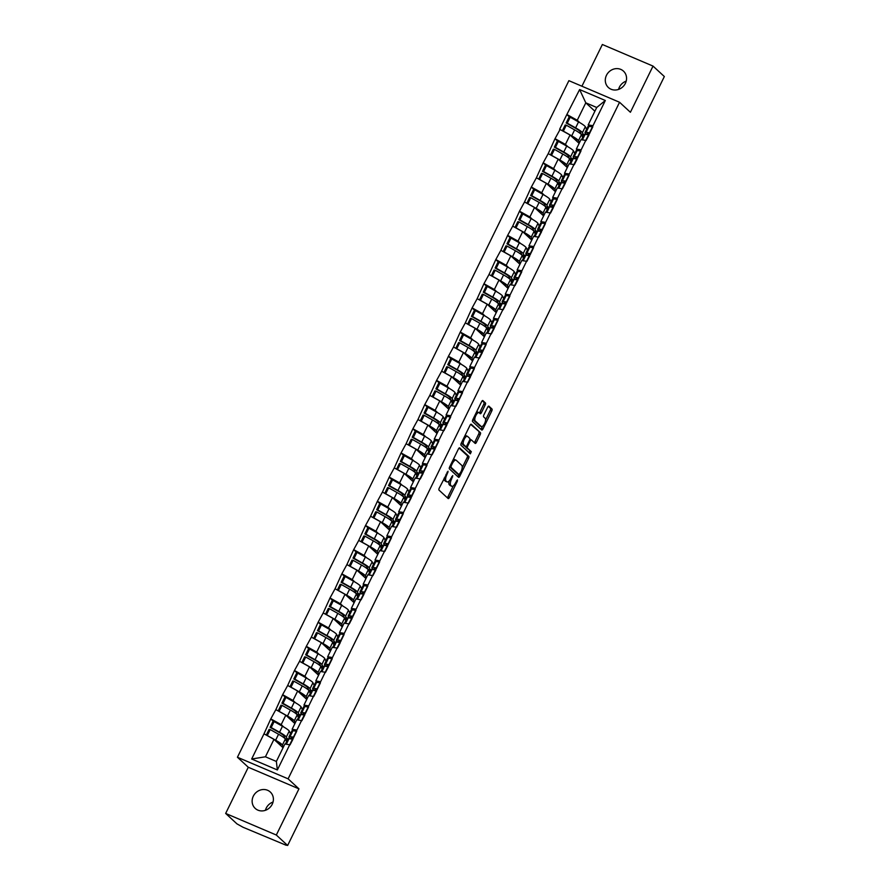 <?xml version="1.0" encoding="UTF-8"?>
<svg xmlns="http://www.w3.org/2000/svg" width="890" height="890" viewBox="0 0 890 890"><rect width="100%" height="100%" fill="white"/><g stroke="black" fill="none" stroke-linecap="round" stroke-linejoin="round"><path stroke-width="1.33" d="M448.048 471.222L439.248 488.12A1.702 0.656 113.1 0 0 439.015 490.112L448.137 498.534A1.702 0.656 113.1 0 0 448.215 498.589A1.702 0.656 113.1 0 0 449.394 497.477L457.315 481.323L457.427 479.888L455.58 482.758A5.462 2.103 113.1 0 1 451.809 486.285A5.462 2.103 113.1 0 1 451.575 486.129L450.807 485.428A5.462 2.103 113.1 0 1 451.575 479.054L452.765 475.572L450.863 478.408A5.462 2.103 113.1 0 1 447.091 481.935A5.462 2.103 113.1 0 1 446.858 481.768L446.09 481.067A5.462 2.103 113.1 0 1 446.858 474.704L448.048 471.222M618.572 89.412A11.136 10.179 132.7 0 1 619.384 87.209A11.136 10.179 132.7 0 1 626.193 81.146M625.381 83.349A11.136 10.179 132.7 0 1 608.371 87.498A11.136 10.179 132.7 0 1 606.468 75.294A11.136 10.179 132.7 0 1 623.478 71.133A11.136 10.179 132.7 0 1 625.381 83.349M265.409 810.312A11.136 10.179 132.7 0 1 266.221 808.109A11.136 10.179 132.7 0 1 273.03 802.046M272.218 804.249A11.136 10.179 132.7 0 1 255.208 808.398A11.136 10.179 132.7 0 1 253.305 796.183A11.136 10.179 132.7 0 1 270.315 792.033A11.136 10.179 132.7 0 1 272.218 804.249M485.195 404.95A1.702 0.656 113.1 0 0 485.428 402.959L482.87 400.589A1.702 0.656 113.1 0 0 482.792 400.545A1.702 0.656 113.1 0 0 481.612 401.646L472.824 419.591A1.702 0.656 113.1 0 0 472.579 421.582L481.713 430.015A1.702 0.656 113.1 0 0 481.79 430.059A1.702 0.656 113.1 0 0 482.97 428.958L491.758 411.013A1.702 0.656 113.1 0 0 491.992 409.022L488.899 406.163A1.702 0.656 113.1 0 0 488.821 406.118A1.702 0.656 113.1 0 0 487.653 407.22L483.882 414.896A1.702 0.656 113.1 0 0 483.648 416.887L485.184 418.3A4.572 1.758 113.1 0 1 484.683 423.34A4.572 1.758 113.1 0 1 481.401 426.577A4.572 1.758 113.1 0 1 481.201 426.444L475.182 420.892A4.572 1.758 113.1 0 1 475.694 415.853A4.572 1.758 113.1 0 1 478.976 412.626A4.572 1.758 113.1 0 1 479.176 412.76L480.177 413.683A1.702 0.656 113.1 0 0 480.255 413.728A1.702 0.656 113.1 0 0 481.423 412.626L485.195 404.95L483.715 404.316A1.702 0.656 113.1 0 0 483.949 402.325L482.247 400.756M298.951 788.852L248.288 767.258L225.66 813.438L276.323 835.031L298.951 788.852L288.104 778.839L619.551 102.261L630.398 112.274L653.026 66.094L664.341 76.54L287.637 845.478L286.413 844.955M276.323 835.031L287.637 845.478M459.696 447.904A1.702 0.656 113.1 0 0 459.618 447.848A1.702 0.656 113.1 0 0 458.439 448.949L449.65 466.905A1.702 0.656 113.1 0 0 449.406 468.885L458.539 477.318A1.702 0.656 113.1 0 0 458.617 477.363A1.702 0.656 113.1 0 0 459.785 476.261L468.585 458.317A1.702 0.656 113.1 0 0 468.819 456.325L459.529 447.826M461.231 443.253L470.031 425.298A1.702 0.656 113.1 0 1 471.199 424.196A1.702 0.656 113.1 0 1 471.277 424.252L480.411 432.674A1.702 0.656 113.1 0 1 480.166 434.665L476.406 442.341A1.702 0.656 113.1 0 1 475.227 443.443A1.702 0.656 113.1 0 1 475.16 443.398L471.455 439.983A1.702 0.656 113.1 0 0 471.377 439.927A1.702 0.656 113.1 0 0 470.198 441.028L467.706 446.124A1.702 0.656 113.1 0 0 467.461 448.115L471.322 451.675L470.332 453.833L460.998 445.234A1.702 0.656 113.1 0 1 461.231 443.253M288.104 778.839L237.43 757.245L568.888 80.667L619.551 102.261M569.611 117.102L566.841 114.543L559.632 129.261L570.045 134.991L579.145 143.39M566.841 114.543L579.624 89.556L605.322 100.503L277.368 769.961L251.659 759.003L263.996 733.816L273.964 739.356L283.065 747.756M273.541 721.467L270.771 718.909L263.996 733.816M270.771 718.909L275.844 709.642L285.812 715.182L294.913 723.581M285.378 697.293L282.608 694.734L275.844 709.642M282.608 694.734L287.681 685.467L297.649 691.007L306.75 699.406M297.227 673.118L294.457 670.559L287.681 685.467M294.457 670.559L299.53 661.292L309.498 666.832L318.598 675.232M309.064 648.944L306.293 646.385L299.53 661.292M306.293 646.385L311.367 637.118L321.334 642.658L330.435 651.057M320.912 624.769L318.142 622.21L311.367 637.118M318.142 622.21L323.215 612.943L333.183 618.483L342.283 626.883M332.76 600.594L329.979 598.035L323.215 612.943M329.979 598.035L335.052 588.768L345.031 594.309L354.12 602.708M344.597 576.42L341.827 573.861L335.052 588.768M341.827 573.861L346.9 564.594L356.868 570.134L365.968 578.533M356.445 552.245L353.664 549.686L346.9 564.594M353.664 549.686L358.748 540.419L368.716 545.959L377.816 554.359M368.282 528.07L365.512 525.512L358.748 540.419M365.512 525.512L370.585 516.245L380.553 521.785L389.653 530.184M380.13 503.896L377.36 501.337L370.585 516.245M377.36 501.337L382.433 492.07L392.401 497.61L401.501 506.01M391.967 479.721L389.197 477.162L382.433 492.07M389.197 477.162L394.27 467.895L404.238 473.436L413.338 481.835M403.815 455.547L401.045 452.988L394.27 467.895M401.045 452.988L406.118 443.721L416.086 449.261L425.186 457.66M415.652 431.372L412.882 428.813L406.118 443.721M412.882 428.813L417.955 419.546L427.923 425.086L437.023 433.486M427.5 407.197L424.73 404.639L417.955 419.546M424.73 404.639L429.803 395.371L439.771 400.912L448.872 409.311M439.337 383.023L436.567 380.464L429.803 395.371M436.567 380.464L441.64 371.197L451.608 376.737L460.709 385.136M451.186 358.848L448.415 356.289L441.64 371.197M448.415 356.289L453.488 347.022L463.456 352.562L472.557 360.962M463.022 334.673L460.252 332.115L453.488 347.022M460.252 332.115L465.325 322.848L475.293 328.388L484.394 336.787M474.871 310.499L472.101 307.94L465.325 322.848M472.101 307.94L477.174 298.673L487.142 304.213L496.242 312.613M486.719 286.324L483.938 283.765L477.174 298.673M483.938 283.765L489.011 274.498L498.99 280.038L508.079 288.438M498.556 262.149L495.786 259.591L489.011 274.498M495.786 259.591L500.859 250.324L510.827 255.864L519.927 264.263M510.404 237.975L507.623 235.416L500.859 250.324M507.623 235.416L512.707 226.149L522.675 231.689L531.775 240.089M522.241 213.8L519.471 211.242L512.707 226.149M519.471 211.242L524.544 201.974L534.512 207.515L543.612 215.914M534.089 189.626L531.319 187.067L524.544 201.974M531.319 187.067L536.392 177.8L546.36 183.34L555.46 191.739M545.926 165.451L543.156 162.892L536.392 177.8M543.156 162.892L548.229 153.625L558.197 159.165L567.297 167.565M557.774 141.276L555.004 138.718L548.229 153.625M555.004 138.718L560.077 129.451M578.022 150.644L576.342 149.097L580.97 139.652L585.776 140.409M570.045 134.991L565.417 144.436L567.987 146.817M576.342 149.097L581.148 149.865M555.438 138.907L565.417 144.436M566.173 174.818L564.505 173.272L569.133 163.827L573.939 164.583M558.197 159.165L553.569 168.611L556.139 170.991M564.505 173.272L569.3 174.04M543.601 163.081L553.569 168.611M554.337 198.993L552.657 197.446L557.285 188.001L562.091 188.758M546.36 183.34L541.721 192.785L544.302 195.166M552.657 197.446L557.463 198.214M531.753 187.256L541.721 192.785M542.488 223.167L540.808 221.621L545.448 212.176L550.243 212.933M534.512 207.515L529.884 216.96L532.454 219.34M540.808 221.621L545.615 222.389M519.916 211.431L529.884 216.96M530.651 247.342L528.971 245.796L533.6 236.351L538.405 237.107M522.675 231.689L518.036 241.134L520.617 243.515M528.971 245.796L533.778 246.563M508.068 235.605L518.036 241.134M518.803 271.517L517.123 269.97L521.763 260.525L526.557 261.282M510.827 255.864L506.199 265.309L508.769 267.69M517.123 269.97L521.929 270.738M496.231 259.78L506.199 265.309M506.966 295.691L505.286 294.145L509.914 284.7L514.72 285.456M498.99 280.038L494.351 289.484L496.932 291.864M505.286 294.145L510.092 294.913M484.382 283.954L494.351 289.484M495.118 319.866L493.438 318.32L498.077 308.863L502.872 309.631M487.142 304.213L482.514 313.658L485.083 316.039M493.438 318.32L498.244 319.087M472.546 308.129L482.514 313.658M483.281 344.041L481.601 342.494L486.229 333.038L491.035 333.806M475.293 328.388L470.665 337.833L473.246 340.214M481.601 342.494L486.396 343.262M460.697 332.304L470.665 337.833M471.433 368.215L469.753 366.669L474.392 357.213L479.187 357.98M463.456 352.562L458.828 362.007L461.398 364.388M469.753 366.669L474.559 367.436M448.86 356.478L458.828 362.007M459.596 392.39L457.916 390.844L462.544 381.387L467.35 382.155M451.608 376.737L446.98 386.182L449.55 388.563M457.916 390.844L462.711 391.611M437.012 380.653L446.98 386.182M447.748 416.565L446.068 415.018L450.696 405.562L455.502 406.33M439.771 400.912L435.143 410.357L437.713 412.738M446.068 415.018L450.874 415.786M425.175 404.828L435.143 410.357M435.911 440.739L434.231 439.193L438.859 429.736L443.665 430.504M427.923 425.086L423.295 434.531L425.865 436.912M434.231 439.193L439.026 439.96M413.327 429.002L423.295 434.531M424.063 464.914L422.383 463.367L427.011 453.911L431.817 454.679M416.086 449.261L411.458 458.706L414.028 461.087M422.383 463.367L427.189 464.135M401.479 453.177L411.458 458.706M412.215 489.088L410.546 487.542L415.174 478.086L419.98 478.853M404.238 473.436L399.61 482.881L402.18 485.261M410.546 487.542L415.341 488.31M389.642 477.351L399.61 482.881M400.378 513.263L398.698 511.717L403.326 502.26L408.132 503.028M392.401 497.61L387.762 507.055L390.343 509.436M398.698 511.717L403.504 512.484M377.794 501.526L387.762 507.055M388.53 537.438L386.85 535.891L391.489 526.435L396.284 527.203M380.553 521.785L375.925 531.23L378.495 533.611M386.85 535.891L391.656 536.659M365.957 525.701L375.925 531.23M376.693 561.612L375.013 560.066L379.641 550.61L384.447 551.377M368.716 545.959L364.077 555.404L366.658 557.785M375.013 560.066L379.819 560.834M354.109 549.875L364.077 555.404M364.844 585.787L363.165 584.24L367.804 574.784L372.599 575.552M356.868 570.134L352.24 579.579L354.81 581.96M363.165 584.24L367.971 585.008M342.272 574.05L352.24 579.579M353.007 609.962L351.328 608.415L355.955 598.959L360.762 599.727M345.031 594.309L340.392 603.754L342.973 606.135M351.328 608.415L356.134 609.183M330.424 598.225L340.392 603.754M341.159 634.136L339.479 632.59L344.118 623.134L348.913 623.901M333.183 618.483L328.555 627.928L331.125 630.309M339.479 632.59L344.285 633.357M318.587 622.399L328.555 627.928M329.322 658.311L327.642 656.764L332.27 647.308L337.076 648.076M321.334 642.658L316.707 652.103L319.288 654.484M327.642 656.764L332.437 657.532M306.739 646.574L316.707 652.103M317.474 682.485L315.794 680.939L320.422 671.483L325.228 672.25M309.498 666.832L304.87 676.278L307.439 678.658M315.794 680.939L320.6 681.707M294.901 670.749L304.87 676.278M305.637 706.66L303.957 705.114L308.585 695.657L313.391 696.425M297.649 691.007L293.021 700.452L295.591 702.833M303.957 705.114L308.752 705.881M283.053 694.923L293.021 700.452M293.789 730.835L292.109 729.288L296.737 719.832L301.543 720.6M285.812 715.182L281.184 724.627L283.754 727.008M292.109 729.288L296.915 730.056M271.205 719.098L281.184 724.627M225.66 813.438L236.974 823.884L243.003 827.244L286.246 845.3M273.964 739.356L265.431 756.789L276.356 761.451L284.9 744.007L289.706 744.774M276.356 761.451L277.368 769.961M251.659 759.003L265.431 756.789M653.026 66.094L602.363 44.5L581.915 86.219M248.288 767.258L237.43 757.245M589.87 126.469L588.19 124.923L596.723 107.49L585.798 102.828L577.254 120.261L579.824 122.642M594.898 111.228L585.798 102.828L579.624 89.556M588.19 124.923L592.985 125.69M596.723 107.49L605.322 100.503M567.286 114.732L577.254 120.261M444.143 478.13A5.462 2.103 113.1 0 0 444.611 480.444L446.09 481.067M445.901 481.368A5.462 2.103 113.1 0 1 445.623 481.301A5.462 2.103 113.1 0 1 445.378 481.145L444.611 480.444M449.139 480.989A5.462 2.103 113.1 0 0 449.328 484.794L450.807 485.428M450.618 485.718A5.462 2.103 113.1 0 1 450.34 485.651A5.462 2.103 113.1 0 1 450.095 485.495L449.328 484.794M447.292 497.744A1.702 0.656 113.1 0 0 447.915 496.854L453.31 485.851M462.21 467.684L467.105 457.683A1.702 0.656 113.1 0 0 467.339 455.691L459.073 448.059M457.683 476.528A1.702 0.656 113.1 0 0 458.317 475.627L458.817 474.593M451.174 465.882L451.007 467.272L459.073 474.704L460.976 471.733A5.462 2.103 113.1 0 0 461.743 465.359L456.27 460.308A5.462 2.103 113.1 0 0 456.025 460.152A5.462 2.103 113.1 0 0 452.253 463.679L451.174 465.882L450.329 465.526M457.66 474.092L449.695 466.794M454.79 459.674A5.462 2.103 113.1 0 0 454.545 459.518A5.462 2.103 113.1 0 0 453.055 459.963M470.654 424.408L480.411 432.674M474.303 442.608A1.702 0.656 113.1 0 0 474.926 441.707L478.698 434.031A1.702 0.656 113.1 0 0 478.931 432.039M471.288 439.905L469.976 439.349A1.702 0.656 113.1 0 0 469.898 439.304A1.702 0.656 113.1 0 0 469.853 439.282M465.87 446.591A1.702 0.656 113.1 0 0 465.993 447.492L471.322 451.675M469.353 452.943L469.842 451.041M467.606 436.434A4.572 1.758 113.1 0 0 467.406 436.3A4.572 1.758 113.1 0 0 464.124 439.526A4.572 1.758 113.1 0 0 463.623 444.566L465.737 446.524A1.702 0.656 113.1 0 0 465.815 446.58A1.702 0.656 113.1 0 0 466.994 445.467L469.486 440.372A1.702 0.656 113.1 0 0 469.731 438.392L467.606 436.434M466.138 435.8A4.572 1.758 113.1 0 0 465.926 435.666A4.572 1.758 113.1 0 0 464.814 435.933M461.743 442.219A4.572 1.758 113.1 0 0 462.144 443.943L463.623 444.566M464.424 445.968A1.702 0.656 113.1 0 1 464.335 445.946A1.702 0.656 113.1 0 1 464.269 445.89L462.144 443.943M479.321 412.893A1.702 0.656 113.1 0 0 479.955 412.003L483.715 404.316M477.696 412.126A4.572 1.758 113.1 0 0 477.496 411.992A4.572 1.758 113.1 0 0 476.439 412.226M473.302 418.623A4.572 1.758 113.1 0 0 473.714 420.269L475.182 420.892M480.155 425.999A4.572 1.758 113.1 0 1 479.921 425.943A4.572 1.758 113.1 0 1 479.721 425.809L473.714 420.269M485.595 419.947L490.279 410.379A1.702 0.656 113.1 0 0 490.524 408.388L488.276 406.318M480.856 429.225A1.702 0.656 113.1 0 0 481.49 428.324L482.458 426.343M290.863 738.945A14.262 1.791 26.1 0 1 289.662 737.977A14.262 1.791 26.1 0 1 288.961 736.864A14.262 1.791 26.1 0 1 290.018 736.698L293.8 737.176L296.726 731.213L292.944 730.735A14.262 1.791 26.1 0 0 291.887 730.901L288.961 736.864M292.076 739.101A11.659 1.457 26.1 0 1 291.876 738.923A11.659 1.457 26.1 0 1 291.308 738.01A11.659 1.457 26.1 0 1 292.165 737.877L293.533 738.055M285.167 738.8L283.988 735.963A11.659 1.457 26.1 0 0 278.448 732.025L270.104 727.341L271.194 727.542L274.12 721.579L273.03 721.367L270.104 727.341M281.017 745.865L280.083 743.951A11.659 1.457 -153.9 0 0 274.899 740.213M286.613 741.67L285.345 739.067A14.262 1.791 26.1 0 0 278.559 734.25L270.215 729.555L267.289 735.518L275.633 740.213L278.559 734.25M283.409 747.055L282.419 745.03A14.262 1.791 -153.9 0 0 275.633 740.213M290.518 733.683L289.25 731.091A14.262 1.791 -153.9 0 0 282.464 726.262L274.12 721.579M285.278 738.589L287.592 739.668L286.324 737.053L289.25 731.091M266.299 735.096L269.114 729.355L270.215 729.555M292.944 739.256L290.018 744.908M285.423 744.096L287.982 738.878A14.262 1.791 26.1 0 1 289.028 738.711L292.81 739.19M271.194 727.542L279.549 732.236A14.262 1.791 26.1 0 1 286.324 737.053M302.7 714.77A14.262 1.791 26.1 0 1 301.499 713.802A14.262 1.791 26.1 0 1 300.809 712.69A14.262 1.791 26.1 0 1 301.866 712.523L305.648 713.001L308.563 707.038L304.781 706.56A14.262 1.791 26.1 0 0 303.735 706.727L300.809 712.69M303.913 714.926A11.659 1.457 26.1 0 1 303.724 714.748A11.659 1.457 26.1 0 1 303.145 713.836A11.659 1.457 26.1 0 1 304.013 713.702L305.37 713.88M297.015 714.625L295.836 711.789A11.659 1.457 26.1 0 0 290.296 707.85L281.941 703.167L283.042 703.367L285.957 697.404L284.867 697.193L281.941 703.167M292.866 721.69L291.931 719.776A11.659 1.457 -153.9 0 0 286.747 716.038M298.462 717.496L297.182 714.893A14.262 1.791 26.1 0 0 290.396 710.075L282.052 705.381L279.126 711.344L287.481 716.038L290.396 710.075M295.246 722.88L294.256 720.856A14.262 1.791 -153.9 0 0 287.481 716.038M302.366 709.508L301.098 706.916A14.262 1.791 -153.9 0 0 294.312 702.088L285.957 697.404M299.441 715.471L298.172 712.879L301.098 706.916M278.147 710.921L280.962 705.18L282.052 705.381M304.781 715.082L301.855 720.733M297.271 719.921L299.819 714.703A14.262 1.791 26.1 0 1 300.876 714.537L304.658 715.015M283.042 703.367L291.386 708.062A14.262 1.791 26.1 0 1 298.172 712.879M299.441 715.493L297.115 714.414M314.548 690.596A14.262 1.791 26.1 0 1 313.347 689.628A14.262 1.791 26.1 0 1 312.646 688.515A14.262 1.791 26.1 0 1 313.703 688.348L317.485 688.827L320.411 682.864L316.629 682.385A14.262 1.791 26.1 0 0 315.572 682.552L312.646 688.515M315.761 690.751A11.659 1.457 26.1 0 1 315.561 690.573A11.659 1.457 26.1 0 1 314.993 689.661A11.659 1.457 26.1 0 1 315.85 689.528L317.218 689.706M308.852 690.451L307.673 687.614A11.659 1.457 26.1 0 0 302.133 683.676L293.789 678.992L294.879 679.192L297.805 673.229L296.715 673.018L293.789 678.992M304.703 697.515L303.768 695.602A11.659 1.457 -153.9 0 0 298.584 691.864M310.299 693.321L309.03 690.718A14.262 1.791 26.1 0 0 302.244 685.901L293.9 681.206L290.974 687.169L299.318 691.864L302.244 685.901M307.095 698.706L306.104 696.681A14.262 1.791 -153.9 0 0 299.318 691.864M314.214 685.333L312.935 682.741A14.262 1.791 -153.9 0 0 306.149 677.913L297.805 673.229M308.964 690.24L311.278 691.319L310.009 688.704L312.935 682.741M289.984 686.746L292.799 681.006L293.9 681.206M316.629 690.907L313.703 696.558M309.108 695.746L311.667 690.529A14.262 1.791 26.1 0 1 312.713 690.362L316.506 690.84M294.879 679.192L303.234 683.887A14.262 1.791 26.1 0 1 310.009 688.704M326.385 666.421A14.262 1.791 26.1 0 1 325.184 665.453A14.262 1.791 26.1 0 1 324.494 664.341A14.262 1.791 26.1 0 1 325.551 664.174L329.333 664.652L332.248 658.689L328.466 658.211A14.262 1.791 26.1 0 0 327.42 658.377L324.494 664.341M327.598 666.577A11.659 1.457 26.1 0 1 327.409 666.399A11.659 1.457 26.1 0 1 326.841 665.486A11.659 1.457 26.1 0 1 327.698 665.353L329.066 665.531M320.7 666.276L319.521 663.439A11.659 1.457 26.1 0 0 313.981 659.501L305.626 654.817L306.727 655.018L309.653 649.055L308.552 648.843L305.626 654.817M316.551 673.341L315.616 671.427A11.659 1.457 -153.9 0 0 310.432 667.689M322.147 669.147L320.867 666.543A14.262 1.791 26.1 0 0 314.081 661.726L305.737 657.031L302.811 662.994L311.166 667.689L314.081 661.726M318.932 674.531L317.953 672.506A14.262 1.791 -153.9 0 0 311.166 667.689M326.051 661.159L324.783 658.567A14.262 1.791 -153.9 0 0 317.997 653.738L309.653 649.055M323.126 667.122L321.857 664.53L324.783 658.567M301.832 662.572L304.647 656.831L305.737 657.031M328.466 666.732L325.54 672.384M320.956 671.572L323.504 666.354A14.262 1.791 26.1 0 1 324.561 666.187L328.343 666.666M306.727 655.018L315.071 659.712A14.262 1.791 26.1 0 1 321.857 664.53M323.126 667.144L320.801 666.065M338.233 642.246A14.262 1.791 26.1 0 1 337.032 641.278A14.262 1.791 26.1 0 1 336.331 640.166A14.262 1.791 26.1 0 1 337.388 639.999L341.17 640.477L344.096 634.514L340.314 634.036A14.262 1.791 26.1 0 0 339.257 634.203L336.331 640.166M339.446 642.402A11.659 1.457 26.1 0 1 339.246 642.224A11.659 1.457 26.1 0 1 338.678 641.312A11.659 1.457 26.1 0 1 339.535 641.178L340.903 641.356M332.537 642.102L331.369 639.265A11.659 1.457 26.1 0 0 325.818 635.327L317.474 630.643L318.564 630.843L321.49 624.88L320.4 624.669L317.474 630.643M328.388 649.166L327.453 647.252A11.659 1.457 -153.9 0 0 322.28 643.515M333.984 644.972L332.715 642.369A14.262 1.791 26.1 0 0 325.929 637.552L317.585 632.857L314.659 638.82L323.003 643.515L325.929 637.552M330.78 650.356L329.79 648.332A14.262 1.791 -153.9 0 0 323.003 643.515M337.9 636.984L336.62 634.392A14.262 1.791 -153.9 0 0 329.834 629.564L321.49 624.88M332.649 641.89L334.963 642.969L333.705 640.355L336.62 634.392M313.669 638.397L316.484 632.656L317.585 632.857M340.314 642.558L337.388 648.209M332.793 647.397L335.352 642.18A14.262 1.791 26.1 0 1 336.398 642.013L340.191 642.491M318.564 630.843L326.919 635.538A14.262 1.791 26.1 0 1 333.705 640.355M350.07 618.072A14.262 1.791 26.1 0 1 348.88 617.104A14.262 1.791 26.1 0 1 348.179 615.991A14.262 1.791 26.1 0 1 349.236 615.824L353.019 616.303L355.944 610.34L352.151 609.861A14.262 1.791 26.1 0 0 351.105 610.028L348.179 615.991M351.283 618.227A11.659 1.457 26.1 0 1 351.094 618.049A11.659 1.457 26.1 0 1 350.526 617.137A11.659 1.457 26.1 0 1 351.383 617.004L352.752 617.182M344.386 617.927L343.206 615.09A11.659 1.457 26.1 0 0 337.666 611.152L329.322 606.468L330.413 606.669L333.338 600.706L332.237 600.494L329.322 606.468M340.236 624.991L339.301 623.078A11.659 1.457 -153.9 0 0 334.117 619.34M345.832 620.797L344.552 618.194A14.262 1.791 26.1 0 0 337.777 613.377L329.422 608.682L326.497 614.645L334.851 619.34L337.777 613.377M342.628 626.182L341.638 624.157A14.262 1.791 -153.9 0 0 334.851 619.34M349.737 612.81L348.468 610.217A14.262 1.791 -153.9 0 0 341.682 605.389L333.338 600.706M344.486 617.716L346.811 618.795L345.543 616.18L348.468 610.217M325.518 614.222L328.332 608.482L329.422 608.682M352.151 618.383L349.225 624.035M344.641 623.223L347.189 618.005A14.262 1.791 26.1 0 1 348.246 617.838L352.028 618.316M330.413 606.669L338.756 611.363A14.262 1.791 26.1 0 1 345.543 616.18M361.918 593.897A14.262 1.791 26.1 0 1 360.717 592.929A14.262 1.791 26.1 0 1 360.027 591.817A14.262 1.791 26.1 0 1 361.073 591.65L364.856 592.128L367.781 586.165L363.999 585.687A14.262 1.791 26.1 0 0 362.942 585.854L360.027 591.817M363.131 594.053A11.659 1.457 26.1 0 1 362.931 593.875A11.659 1.457 26.1 0 1 362.364 592.962A11.659 1.457 26.1 0 1 363.231 592.829L364.589 593.007M356.223 593.752L355.054 590.915A11.659 1.457 26.1 0 0 349.503 586.977L341.159 582.294L342.25 582.494L345.175 576.531L344.085 576.319L341.159 582.294M352.073 600.817L351.138 598.903A11.659 1.457 -153.9 0 0 345.965 595.165M357.669 596.623L356.401 594.019A14.262 1.791 26.1 0 0 349.614 589.202L341.271 584.508L338.345 590.471L346.688 595.165L349.614 589.202M354.465 602.007L353.475 599.982A14.262 1.791 -153.9 0 0 346.688 595.165M361.585 588.635L360.305 586.043A14.262 1.791 -153.9 0 0 353.53 581.226L345.175 576.531M356.334 593.541L358.648 594.62L357.391 592.006L360.305 586.043M337.355 590.048L340.169 584.307L341.271 584.508M363.999 594.209L361.073 599.86M356.478 599.048L359.037 593.83A14.262 1.791 26.1 0 1 360.094 593.663L363.877 594.142M342.25 582.494L350.604 587.189A14.262 1.791 26.1 0 1 357.391 592.006M373.767 569.722A14.262 1.791 26.1 0 1 372.565 568.755A14.262 1.791 26.1 0 1 371.864 567.642A14.262 1.791 26.1 0 1 372.921 567.475L376.704 567.953L379.63 561.99L375.836 561.512A14.262 1.791 26.1 0 0 374.79 561.679L371.864 567.642M374.979 569.878A11.659 1.457 26.1 0 1 374.779 569.7A11.659 1.457 26.1 0 1 374.212 568.788A11.659 1.457 26.1 0 1 375.068 568.654L376.437 568.832M368.071 569.578L366.891 566.741A11.659 1.457 26.1 0 0 361.351 562.803L353.007 558.119L354.098 558.319L357.024 552.356L355.922 552.145L353.007 558.119M363.921 576.642L362.986 574.729A11.659 1.457 -153.9 0 0 357.802 570.991M369.517 572.448L368.238 569.845A14.262 1.791 26.1 0 0 361.462 565.028L353.108 560.333L350.193 566.296L358.536 570.991L361.462 565.028M366.313 577.832L365.323 575.808A14.262 1.791 -153.9 0 0 358.536 570.991M373.422 564.46L372.154 561.868A14.262 1.791 -153.9 0 0 365.367 557.051L357.024 552.356M368.171 569.366L370.496 570.446L369.228 567.831L372.154 561.868M349.203 565.873L352.017 560.133L353.108 560.333M375.836 570.034L372.91 575.685M368.327 574.873L370.874 569.656A14.262 1.791 26.1 0 1 371.931 569.489L375.714 569.967M354.098 558.319L362.441 563.014A14.262 1.791 26.1 0 1 369.228 567.831M385.604 545.548A14.262 1.791 26.1 0 1 384.402 544.58A14.262 1.791 26.1 0 1 383.712 543.467A14.262 1.791 26.1 0 1 384.758 543.301L388.541 543.779L391.466 537.816L387.684 537.337A14.262 1.791 26.1 0 0 386.627 537.504L383.712 543.467M386.816 545.703A11.659 1.457 26.1 0 1 386.616 545.526A11.659 1.457 26.1 0 1 386.049 544.613A11.659 1.457 26.1 0 1 386.916 544.48L388.274 544.658M379.908 545.403L378.74 542.566A11.659 1.457 26.1 0 0 373.188 538.628L364.844 533.944L365.946 534.145L368.861 528.182L367.77 527.97L364.844 533.944M375.769 552.468L374.824 550.554A11.659 1.457 -153.9 0 0 369.65 546.816M381.354 548.273L380.086 545.67A14.262 1.791 26.1 0 0 373.299 540.853L364.956 536.158L362.03 542.121L370.374 546.816L373.299 540.853M378.15 553.658L377.16 551.633A14.262 1.791 -153.9 0 0 370.374 546.816M385.27 540.286L383.991 537.693A14.262 1.791 -153.9 0 0 377.215 532.876L368.861 528.182M382.344 546.26L381.076 543.657L383.991 537.693M361.04 541.699L363.854 535.958L364.956 536.158M387.684 545.859L384.758 551.511M380.164 550.699L382.722 545.481A14.262 1.791 26.1 0 1 383.779 545.314L387.562 545.793M365.946 534.145L374.29 538.839A14.262 1.791 26.1 0 1 381.076 543.657M382.344 546.271L380.019 545.192M397.452 521.373A14.262 1.791 26.1 0 1 396.25 520.405A14.262 1.791 26.1 0 1 395.549 519.293A14.262 1.791 26.1 0 1 396.606 519.126L400.389 519.604L403.315 513.641L399.532 513.163A14.262 1.791 26.1 0 0 398.475 513.33L395.549 519.293M398.664 521.529A11.659 1.457 26.1 0 1 398.464 521.351A11.659 1.457 26.1 0 1 397.897 520.439A11.659 1.457 26.1 0 1 398.753 520.305L400.122 520.483M391.756 521.229L390.577 518.392A11.659 1.457 26.1 0 0 385.036 514.453L376.693 509.77L377.783 509.97L380.709 504.007L379.607 503.796L376.693 509.77M387.606 528.293L386.672 526.379A11.659 1.457 -153.9 0 0 381.487 522.641M393.202 524.099L391.934 521.495A14.262 1.791 26.1 0 0 385.147 516.678L376.793 511.984L373.878 517.947L382.222 522.641L385.147 516.678M389.998 529.483L389.008 527.459A14.262 1.791 -153.9 0 0 382.222 522.641M397.107 516.111L395.839 513.519A14.262 1.791 -153.9 0 0 389.052 508.702L380.709 504.007M394.192 522.085L392.913 519.482L395.839 513.519M372.888 517.524L375.702 511.783L376.793 511.984M399.521 521.685L396.606 527.336M392.012 526.524L394.559 521.306A14.262 1.791 26.1 0 1 395.616 521.139L399.399 521.618M377.783 509.97L386.127 514.665A14.262 1.791 26.1 0 1 392.913 519.482M394.181 522.096L391.867 521.017M409.289 497.199A14.262 1.791 26.1 0 1 408.087 496.231A14.262 1.791 26.1 0 1 407.397 495.118A14.262 1.791 26.1 0 1 408.443 494.951L412.237 495.43L415.152 489.467L411.369 488.988A14.262 1.791 26.1 0 0 410.312 489.155L407.397 495.118M410.501 497.354A11.659 1.457 26.1 0 1 410.301 497.176A11.659 1.457 26.1 0 1 409.734 496.264A11.659 1.457 26.1 0 1 410.601 496.13L411.959 496.309M403.593 497.054L402.425 494.217A11.659 1.457 26.1 0 0 396.884 490.279L388.53 485.595L389.631 485.795L392.546 479.832L391.455 479.621L388.53 485.595M399.454 504.118L398.509 502.205A11.659 1.457 -153.9 0 0 393.336 498.467M405.039 499.924L403.771 497.321A14.262 1.791 26.1 0 0 396.984 492.504L388.641 487.809L385.715 493.772L394.07 498.467L396.984 492.504M401.835 505.309L400.845 503.284A14.262 1.791 -153.9 0 0 394.07 498.467M408.955 491.936L407.676 489.344A14.262 1.791 -153.9 0 0 400.901 484.527L392.546 479.832M403.704 496.843L406.029 497.922L404.761 495.307L407.676 489.344M384.736 493.349L387.551 487.609L388.641 487.809M411.369 497.51L408.443 503.161M403.849 502.349L406.407 497.132A14.262 1.791 26.1 0 1 407.464 496.965L411.247 497.443M389.631 485.795L397.975 490.49A14.262 1.791 26.1 0 1 404.761 495.307M421.137 473.024A14.262 1.791 26.1 0 1 419.935 472.056A14.262 1.791 26.1 0 1 419.234 470.944A14.262 1.791 26.1 0 1 420.291 470.777L424.074 471.255L427 465.292L423.217 464.814A14.262 1.791 26.1 0 0 422.16 464.981L419.234 470.944M422.349 473.18A11.659 1.457 26.1 0 1 422.149 473.002A11.659 1.457 26.1 0 1 421.582 472.089A11.659 1.457 26.1 0 1 422.439 471.956L423.807 472.134M415.441 472.879L414.262 470.042A11.659 1.457 26.1 0 0 408.721 466.104L400.378 461.421L401.468 461.621L404.394 455.658L403.292 455.446L400.378 461.421M411.291 479.944L410.357 478.03A11.659 1.457 -153.9 0 0 405.173 474.292M416.887 475.75L415.619 473.146A14.262 1.791 26.1 0 0 408.833 468.329L400.478 463.634L397.563 469.597L405.907 474.292L408.833 468.329M413.683 481.134L412.693 479.109A14.262 1.791 -153.9 0 0 405.907 474.292M420.792 467.762L419.524 465.17A14.262 1.791 -153.9 0 0 412.738 460.353L404.394 455.658M415.552 472.668L417.866 473.747L416.598 471.133L419.524 465.17M396.573 469.175L399.387 463.434L400.478 463.634M423.217 473.335L420.291 478.987M415.697 478.175L418.255 472.957A14.262 1.791 26.1 0 1 419.301 472.79L423.084 473.269M401.468 461.621L409.823 466.316A14.262 1.791 26.1 0 1 416.598 471.133M432.974 448.849A14.262 1.791 26.1 0 1 431.772 447.881A14.262 1.791 26.1 0 1 431.083 446.769A14.262 1.791 26.1 0 1 432.128 446.602L435.922 447.08L438.837 441.117L435.054 440.639A14.262 1.791 26.1 0 0 434.009 440.806L431.083 446.769M434.186 449.005A11.659 1.457 26.1 0 1 433.986 448.827A11.659 1.457 26.1 0 1 433.419 447.915A11.659 1.457 26.1 0 1 434.287 447.781L435.644 447.959M427.289 448.705L426.11 445.868A11.659 1.457 26.1 0 0 420.57 441.93L412.215 437.246L413.316 437.446L416.231 431.483L415.141 431.272L412.215 437.246M423.139 455.769L422.194 453.856A11.659 1.457 -153.9 0 0 417.021 450.118M428.735 451.575L427.456 448.972A14.262 1.791 26.1 0 0 420.67 444.155L412.326 439.46L409.4 445.423L417.755 450.118L420.67 444.155M425.52 456.959L424.53 454.935A14.262 1.791 -153.9 0 0 417.755 450.118M432.64 443.587L431.372 440.995A14.262 1.791 -153.9 0 0 424.586 436.178L416.231 431.483M427.389 448.493L429.714 449.572L428.446 446.958L431.372 440.995M408.421 445L411.236 439.26L412.326 439.46M435.054 449.161L432.128 454.812M427.545 454L430.093 448.782A14.262 1.791 26.1 0 1 431.149 448.616L434.932 449.094M413.316 437.446L421.66 442.141A14.262 1.791 26.1 0 1 428.446 446.958M444.822 424.675A14.262 1.791 26.1 0 1 443.62 423.707A14.262 1.791 26.1 0 1 442.92 422.594A14.262 1.791 26.1 0 1 443.976 422.427L447.759 422.906L450.685 416.943L446.902 416.464A14.262 1.791 26.1 0 0 445.846 416.631L442.92 422.594M446.035 424.83A11.659 1.457 26.1 0 1 445.834 424.652A11.659 1.457 26.1 0 1 445.267 423.74A11.659 1.457 26.1 0 1 446.124 423.607L447.492 423.785M439.126 424.53L437.947 421.693A11.659 1.457 26.1 0 0 432.407 417.755L424.063 413.071L425.153 413.272L428.079 407.309L426.989 407.097L424.063 413.071M434.976 431.594L434.042 429.681A11.659 1.457 -153.9 0 0 428.858 425.943M440.572 427.4L439.304 424.797A14.262 1.791 26.1 0 0 432.518 419.98L424.174 415.285L421.248 421.248L429.592 425.943L432.518 419.98M437.368 432.785L436.378 430.76A14.262 1.791 -153.9 0 0 429.592 425.943M444.477 419.413L443.209 416.82A14.262 1.791 -153.9 0 0 436.423 412.003L428.079 407.309M441.562 425.387L440.283 422.783L443.209 416.82M420.258 420.825L423.073 415.085L424.174 415.285M446.902 424.986L443.976 430.638M439.382 429.826L441.941 424.608A14.262 1.791 26.1 0 1 442.986 424.441L446.769 424.919M425.153 413.272L433.508 417.966A14.262 1.791 26.1 0 1 440.283 422.783M441.551 425.398L439.237 424.319M456.659 400.5A14.262 1.791 26.1 0 1 455.457 399.532A14.262 1.791 26.1 0 1 454.768 398.42A14.262 1.791 26.1 0 1 455.825 398.253L459.607 398.731L462.522 392.768L458.739 392.29A14.262 1.791 26.1 0 0 457.694 392.457L454.768 398.42M457.872 400.656A11.659 1.457 26.1 0 1 457.683 400.478A11.659 1.457 26.1 0 1 457.104 399.566A11.659 1.457 26.1 0 1 457.972 399.432L459.329 399.61M450.974 400.355L449.795 397.519A11.659 1.457 26.1 0 0 444.255 393.58L435.9 388.897L437.001 389.097L439.927 383.134L438.826 382.923L435.9 388.897M446.825 407.42L445.89 405.506A11.659 1.457 -153.9 0 0 440.706 401.768M452.42 403.226L451.141 400.622A14.262 1.791 26.1 0 0 444.355 395.805L436.011 391.111L433.085 397.074L441.44 401.768L444.355 395.805M449.205 408.61L448.226 406.585A14.262 1.791 -153.9 0 0 441.44 401.768M456.325 395.238L455.057 392.646A14.262 1.791 -153.9 0 0 448.271 387.829L439.927 383.134M451.074 400.144L453.399 401.223L452.131 398.609L455.057 392.646M432.106 396.651L434.921 390.91L436.011 391.111M458.739 400.811L455.814 406.463M451.23 405.651L453.778 400.433A14.262 1.791 26.1 0 1 454.834 400.266L458.617 400.745M437.001 389.097L445.345 393.792A14.262 1.791 26.1 0 1 452.131 398.609M468.507 376.325A14.262 1.791 26.1 0 1 467.306 375.358A14.262 1.791 26.1 0 1 466.605 374.245A14.262 1.791 26.1 0 1 467.662 374.078L471.444 374.557L474.37 368.594L470.588 368.115A14.262 1.791 26.1 0 0 469.531 368.282L466.605 374.245M469.72 376.481A11.659 1.457 26.1 0 1 469.52 376.303A11.659 1.457 26.1 0 1 468.952 375.391A11.659 1.457 26.1 0 1 469.809 375.257L471.177 375.435M462.811 376.181L461.643 373.344A11.659 1.457 26.1 0 0 456.092 369.406L447.748 364.722L448.838 364.922L451.764 358.959L450.674 358.748L447.748 364.722M458.661 383.245L457.727 381.332A11.659 1.457 -153.9 0 0 452.543 377.594M464.257 379.051L462.989 376.448A14.262 1.791 26.1 0 0 456.203 371.631L447.859 366.936L444.933 372.899L453.277 377.594L456.203 371.631M461.053 384.435L460.063 382.411A14.262 1.791 -153.9 0 0 453.277 377.594M468.173 371.063L466.894 368.471A14.262 1.791 -153.9 0 0 460.108 363.654L451.764 358.959M462.922 375.969L465.236 377.049L463.968 374.434L466.894 368.471M443.943 372.476L446.758 366.736L447.859 366.936M470.588 376.637L467.662 382.288M463.067 381.476L465.626 376.259A14.262 1.791 26.1 0 1 466.672 376.092L470.465 376.57M448.838 364.922L457.193 369.617A14.262 1.791 26.1 0 1 463.968 374.434M480.344 352.151A14.262 1.791 26.1 0 1 479.143 351.183A14.262 1.791 26.1 0 1 478.453 350.07A14.262 1.791 26.1 0 1 479.51 349.904L483.292 350.382L486.218 344.419L482.425 343.941A14.262 1.791 26.1 0 0 481.379 344.107L478.453 350.07M481.557 352.307A11.659 1.457 26.1 0 1 481.368 352.128A11.659 1.457 26.1 0 1 480.8 351.216A11.659 1.457 26.1 0 1 481.657 351.083L483.025 351.261M474.659 352.006L473.48 349.169A11.659 1.457 26.1 0 0 467.94 345.231L459.585 340.547L460.686 340.748L463.612 334.785L462.511 334.573L459.585 340.547M470.51 359.07L469.575 357.157A11.659 1.457 -153.9 0 0 464.391 353.419M476.106 354.876L474.826 352.273A14.262 1.791 26.1 0 0 468.04 347.456L459.696 342.761L456.77 348.724L465.125 353.419L468.04 347.456M472.901 360.261L471.911 358.236A14.262 1.791 -153.9 0 0 465.125 353.419M480.01 346.889L478.742 344.297A14.262 1.791 -153.9 0 0 471.956 339.479L463.612 334.785M474.759 351.795L477.084 352.874L475.816 350.26L478.742 344.297M455.791 348.301L458.606 342.561L459.696 342.761M482.425 352.462L479.499 358.114M474.915 357.302L477.463 352.084A14.262 1.791 26.1 0 1 478.52 351.917L482.302 352.396M460.686 340.748L469.03 345.442A14.262 1.791 26.1 0 1 475.816 350.26M492.192 327.976A14.262 1.791 26.1 0 1 490.991 327.008A14.262 1.791 26.1 0 1 490.301 325.896A14.262 1.791 26.1 0 1 491.347 325.729L495.129 326.207L498.055 320.244L494.273 319.766A14.262 1.791 26.1 0 0 493.216 319.933L490.301 325.896M493.405 328.132A11.659 1.457 26.1 0 1 493.205 327.954A11.659 1.457 26.1 0 1 492.637 327.042A11.659 1.457 26.1 0 1 493.494 326.908L494.862 327.086M486.496 327.832L485.328 324.995A11.659 1.457 26.1 0 0 479.777 321.056L471.433 316.373L472.523 316.573L475.449 310.61L474.359 310.399L471.433 316.373M482.347 334.896L481.412 332.982A11.659 1.457 -153.9 0 0 476.239 329.244M487.943 330.702L486.674 328.099A14.262 1.791 26.1 0 0 479.888 323.281L471.544 318.587L468.618 324.55L476.962 329.244L479.888 323.281M484.739 336.086L483.748 334.061A14.262 1.791 -153.9 0 0 476.962 329.244M491.859 322.714L490.579 320.122A14.262 1.791 -153.9 0 0 483.793 315.305L475.449 310.61M486.608 327.62L488.922 328.699L487.664 326.085L490.579 320.122M467.628 324.127L470.443 318.386L471.544 318.587M494.273 328.288L491.347 333.939M486.752 333.127L489.311 327.909A14.262 1.791 26.1 0 1 490.357 327.743L494.15 328.221M472.523 316.573L480.878 321.268A14.262 1.791 26.1 0 1 487.664 326.085M504.029 303.801A14.262 1.791 26.1 0 1 502.839 302.834A14.262 1.791 26.1 0 1 502.138 301.721A14.262 1.791 26.1 0 1 503.195 301.554L506.977 302.033L509.903 296.07L506.11 295.591A14.262 1.791 26.1 0 0 505.064 295.758L502.138 301.721M505.253 303.957A11.659 1.457 26.1 0 1 505.053 303.779A11.659 1.457 26.1 0 1 504.485 302.867A11.659 1.457 26.1 0 1 505.342 302.733L506.71 302.911M498.344 303.657L497.165 300.82A11.659 1.457 26.1 0 0 491.625 296.882L483.281 292.198L484.371 292.398L487.297 286.435L486.196 286.224L483.281 292.198M494.195 310.721L493.26 308.808A11.659 1.457 -153.9 0 0 488.076 305.07M499.791 306.527L498.511 303.924A14.262 1.791 26.1 0 0 491.736 299.107L483.381 294.412L480.466 300.375L488.81 305.07L491.736 299.107M496.587 311.912L495.597 309.887A14.262 1.791 -153.9 0 0 488.81 305.07M503.696 298.539L502.427 295.947A14.262 1.791 -153.9 0 0 495.641 291.13L487.297 286.435M500.77 304.514L499.501 301.91L502.427 295.947M479.476 299.952L482.291 294.212L483.381 294.412M506.11 304.113L503.184 309.764M498.6 308.952L501.148 303.735A14.262 1.791 26.1 0 1 502.205 303.568L505.987 304.046M484.371 292.398L492.715 297.093A14.262 1.791 26.1 0 1 499.501 301.91M500.77 304.525L498.445 303.445M515.877 279.627A14.262 1.791 26.1 0 1 514.676 278.659A14.262 1.791 26.1 0 1 513.986 277.546A14.262 1.791 26.1 0 1 515.032 277.38L518.814 277.858L521.74 271.895L517.958 271.417A14.262 1.791 26.1 0 0 516.901 271.584L513.986 277.546M517.09 279.783A11.659 1.457 26.1 0 1 516.89 279.605A11.659 1.457 26.1 0 1 516.322 278.692A11.659 1.457 26.1 0 1 517.19 278.559L518.547 278.737M510.181 279.482L509.013 276.645A11.659 1.457 26.1 0 0 503.462 272.707L495.118 268.024L496.22 268.224L499.134 262.261L498.044 262.049L495.118 268.024M506.032 286.547L505.097 284.633A11.659 1.457 -153.9 0 0 499.924 280.895M511.628 282.353L510.359 279.749A14.262 1.791 26.1 0 0 503.573 274.932L495.229 270.237L492.303 276.2L500.647 280.895L503.573 274.932M508.424 287.737L507.434 285.712A14.262 1.791 -153.9 0 0 500.647 280.895M515.544 274.365L514.264 271.773A14.262 1.791 -153.9 0 0 507.489 266.956L499.134 262.261M512.618 280.339L511.349 277.736L514.264 271.773M491.313 275.778L494.128 270.037L495.229 270.237M517.958 279.938L515.032 285.59M510.437 284.778L512.996 279.56A14.262 1.791 26.1 0 1 514.053 279.393L517.835 279.872M496.22 268.224L504.563 272.918A14.262 1.791 26.1 0 1 511.349 277.736M512.607 280.35L510.293 279.271M527.726 255.452A14.262 1.791 26.1 0 1 526.524 254.484A14.262 1.791 26.1 0 1 525.823 253.372A14.262 1.791 26.1 0 1 526.88 253.205L530.663 253.683L533.588 247.72L529.806 247.242A14.262 1.791 26.1 0 0 528.749 247.409L525.823 253.372M528.938 255.608A11.659 1.457 26.1 0 1 528.738 255.43A11.659 1.457 26.1 0 1 528.171 254.518A11.659 1.457 26.1 0 1 529.027 254.384L530.395 254.562M522.029 255.308L520.85 252.471A11.659 1.457 26.1 0 0 515.31 248.533L506.966 243.849L508.057 244.049L510.982 238.086L509.881 237.875L506.966 243.849M517.88 262.372L516.945 260.459A11.659 1.457 -153.9 0 0 511.761 256.721M523.476 258.178L522.196 255.575A14.262 1.791 26.1 0 0 515.421 250.758L507.066 246.063L504.152 252.026L512.495 256.721L515.421 250.758M520.272 263.562L519.282 261.538A14.262 1.791 -153.9 0 0 512.495 256.721M527.381 250.19L526.112 247.598A14.262 1.791 -153.9 0 0 519.326 242.781L510.982 238.086M524.466 256.164L523.187 253.561L526.112 247.598M503.161 251.603L505.976 245.863L507.066 246.063M529.795 255.764L526.88 261.415M522.285 260.603L524.833 255.386A14.262 1.791 26.1 0 1 525.89 255.219L529.672 255.697M508.057 244.049L516.4 248.744A14.262 1.791 26.1 0 1 523.187 253.561M524.455 256.175L522.13 255.096M539.562 231.278A14.262 1.791 26.1 0 1 538.361 230.31A14.262 1.791 26.1 0 1 537.671 229.197A14.262 1.791 26.1 0 1 538.717 229.03L542.511 229.509L545.425 223.546L541.643 223.067A14.262 1.791 26.1 0 0 540.586 223.234L537.671 229.197M540.775 231.433A11.659 1.457 26.1 0 1 540.575 231.255A11.659 1.457 26.1 0 1 540.008 230.343A11.659 1.457 26.1 0 1 540.875 230.21L542.232 230.388M533.866 231.133L532.698 228.296A11.659 1.457 26.1 0 0 527.147 224.358L518.803 219.674L519.905 219.874L522.819 213.912L521.729 213.7L518.803 219.674M529.728 238.197L528.782 236.284A11.659 1.457 -153.9 0 0 523.609 232.546M535.313 234.003L534.045 231.4A14.262 1.791 26.1 0 0 527.258 226.583L518.914 221.888L515.989 227.851L524.332 232.546L527.258 226.583M532.109 239.388L531.119 237.363A14.262 1.791 -153.9 0 0 524.332 232.546M539.229 226.016L537.949 223.423A14.262 1.791 -153.9 0 0 531.174 218.606L522.819 213.912M533.978 230.922L536.303 232.001L535.035 229.386L537.949 223.423M514.999 227.428L517.813 221.688L518.914 221.888M541.643 231.589L538.717 237.241M534.122 236.429L536.681 231.211A14.262 1.791 26.1 0 1 537.738 231.044L541.52 231.522M519.905 219.874L528.248 224.569A14.262 1.791 26.1 0 1 535.035 229.386M551.411 207.103A14.262 1.791 26.1 0 1 550.209 206.135A14.262 1.791 26.1 0 1 549.508 205.023A14.262 1.791 26.1 0 1 550.565 204.856L554.348 205.334L557.274 199.371L553.491 198.893A14.262 1.791 26.1 0 0 552.434 199.06L549.508 205.023M552.623 207.259A11.659 1.457 26.1 0 1 552.423 207.081A11.659 1.457 26.1 0 1 551.856 206.168A11.659 1.457 26.1 0 1 552.712 206.035L554.081 206.213M545.715 206.958L544.535 204.121A11.659 1.457 26.1 0 0 538.995 200.183L530.651 195.5L531.742 195.7L534.668 189.737L533.566 189.526L530.651 195.5M541.565 214.023L540.63 212.109A11.659 1.457 -153.9 0 0 535.446 208.371M547.161 209.829L545.893 207.225A14.262 1.791 26.1 0 0 539.106 202.408L530.751 197.714L527.837 203.677L536.181 208.371L539.106 202.408M543.957 215.213L542.967 213.188A14.262 1.791 -153.9 0 0 536.181 208.371M551.066 201.841L549.798 199.249A14.262 1.791 -153.9 0 0 543.011 194.432L534.668 189.737M545.826 206.747L548.14 207.826L546.872 205.212L549.798 199.249M526.847 203.254L529.661 197.513L530.751 197.714M553.48 207.415L550.565 213.066M545.971 212.254L548.529 207.036A14.262 1.791 26.1 0 1 549.575 206.869L553.357 207.348M531.742 195.7L540.085 200.395A14.262 1.791 26.1 0 1 546.872 205.212M563.248 182.928A14.262 1.791 26.1 0 1 562.046 181.96A14.262 1.791 26.1 0 1 561.356 180.848A14.262 1.791 26.1 0 1 562.402 180.681L566.196 181.16L569.111 175.196L565.328 174.718A14.262 1.791 26.1 0 0 564.271 174.885L561.356 180.848M564.46 183.084A11.659 1.457 26.1 0 1 564.26 182.906A11.659 1.457 26.1 0 1 563.693 181.994A11.659 1.457 26.1 0 1 564.56 181.86L565.918 182.038M557.563 182.784L556.384 179.947A11.659 1.457 26.1 0 0 550.843 176.009L542.488 171.325L543.59 171.525L546.505 165.562L545.414 165.351L542.488 171.325M553.413 189.848L552.468 187.935A11.659 1.457 -153.9 0 0 547.294 184.197M558.998 185.654L557.73 183.051A14.262 1.791 26.1 0 0 550.943 178.234L542.6 173.539L539.674 179.502L548.029 184.197L550.943 178.234M555.794 191.038L554.804 189.014A14.262 1.791 -153.9 0 0 548.029 184.197M562.914 177.666L561.646 175.074A14.262 1.791 -153.9 0 0 554.859 170.257L546.505 165.562M559.988 183.64L558.72 181.037L561.646 175.074M538.695 179.079L541.509 173.339L542.6 173.539M565.328 183.24L562.402 188.891M557.808 188.079L560.366 182.862A14.262 1.791 26.1 0 1 561.423 182.695L565.206 183.173M543.59 171.525L551.933 176.22A14.262 1.791 26.1 0 1 558.72 181.037M559.988 183.652L557.663 182.572M575.096 158.754A14.262 1.791 26.1 0 1 573.894 157.786A14.262 1.791 26.1 0 1 573.193 156.673A14.262 1.791 26.1 0 1 574.25 156.507L578.033 156.985L580.959 151.022L577.176 150.543A14.262 1.791 26.1 0 0 576.119 150.71L573.193 156.673M576.308 158.91A11.659 1.457 26.1 0 1 576.108 158.732A11.659 1.457 26.1 0 1 575.541 157.819A11.659 1.457 26.1 0 1 576.397 157.686L577.766 157.864M569.4 158.609L568.221 155.772A11.659 1.457 26.1 0 0 562.68 151.834L554.337 147.15L555.427 147.351L558.353 141.388L557.262 141.176L554.337 147.15M565.25 165.673L564.316 163.76A11.659 1.457 -153.9 0 0 559.131 160.022M570.846 161.479L569.578 158.876A14.262 1.791 26.1 0 0 562.792 154.059L554.437 149.364L551.522 155.327L559.866 160.022L562.792 154.059M567.642 166.864L566.652 164.839A14.262 1.791 -153.9 0 0 559.866 160.022M574.751 153.492L573.483 150.899A14.262 1.791 -153.9 0 0 566.696 146.082L558.353 141.388M569.511 158.398L571.825 159.477L570.557 156.863L573.483 150.899M550.532 154.905L553.346 149.164L554.437 149.364M577.176 159.065L574.25 164.717M569.656 163.905L572.214 158.687A14.262 1.791 26.1 0 1 573.26 158.52L577.043 158.998M555.427 147.351L563.782 152.045A14.262 1.791 26.1 0 1 570.557 156.863M586.933 134.579A14.262 1.791 26.1 0 1 585.731 133.611A14.262 1.791 26.1 0 1 585.042 132.499A14.262 1.791 26.1 0 1 586.087 132.332L589.881 132.81L592.796 126.847L589.013 126.369A14.262 1.791 26.1 0 0 587.967 126.536L585.042 132.499M588.145 134.735A11.659 1.457 26.1 0 1 587.956 134.557A11.659 1.457 26.1 0 1 587.378 133.645A11.659 1.457 26.1 0 1 588.245 133.511L589.603 133.689M581.248 134.435L580.069 131.598A11.659 1.457 26.1 0 0 574.528 127.659L566.173 122.976L567.275 123.176L570.19 117.213L569.099 117.002L566.173 122.976M577.098 141.499L576.153 139.585A11.659 1.457 -153.9 0 0 570.98 135.847M582.694 137.305L581.415 134.702A14.262 1.791 26.1 0 0 574.629 129.884L566.285 125.19L563.359 131.153L571.714 135.847L574.629 129.884M579.479 142.689L578.489 140.665A14.262 1.791 -153.9 0 0 571.714 135.847M586.599 129.317L585.331 126.725A14.262 1.791 -153.9 0 0 578.544 121.908L570.19 117.213M581.348 134.223L583.673 135.302L582.405 132.688L585.331 126.725M562.38 130.73L565.195 124.989L566.285 125.19M589.013 134.891L586.087 140.542M581.504 139.73L584.051 134.512A14.262 1.791 26.1 0 1 585.108 134.346L588.891 134.824M567.275 123.176L575.619 127.871A14.262 1.791 26.1 0 1 582.405 132.688M446.001 474.348L446.858 474.704M445.378 481.145L446.858 481.768M451.742 476.606L452.598 476.962M450.718 478.698L451.575 479.054M450.095 485.495L451.575 486.129M456.459 480.956L457.315 481.323M447.915 496.854L449.394 497.477M447.025 472.256L447.881 472.612M467.339 455.691L468.819 456.325M467.105 457.683L468.585 458.317M458.317 475.627L459.785 476.261M449.728 466.727L451.007 467.272M457.549 474.036L459.018 474.67M451.408 463.312L452.253 463.679M478.698 434.031L480.166 434.665M474.926 441.707L476.406 442.341M469.353 440.672L470.198 441.028M466.838 445.757L467.706 446.124M465.993 447.492L467.461 448.115M464.269 445.89L465.737 446.524M479.955 412.003L481.423 412.626M479.721 425.809L481.201 426.444M490.524 408.388L491.992 409.022M490.279 410.379L491.758 411.013M481.49 428.324L482.97 428.958M483.949 402.325L485.428 402.959M282.419 745.03L285.345 739.067M286.324 744.24L289.028 738.711M290.018 736.698L292.944 730.735M279.549 732.236L282.464 726.262M294.256 720.856L297.182 714.893M298.161 720.066L300.876 714.537M301.866 712.523L304.781 706.56M291.386 708.062L294.312 702.088M306.104 696.681L309.03 690.718M310.009 695.891L312.713 690.362M313.703 688.348L316.629 682.385M303.234 683.887L306.149 677.913M317.953 672.506L320.867 666.543M321.857 671.716L324.561 666.187M325.551 664.174L328.466 658.211M315.071 659.712L317.997 653.738M329.79 648.332L332.715 642.369M333.694 647.542L336.398 642.013M337.388 639.999L340.314 634.036M326.919 635.538L329.834 629.564M341.638 624.157L344.552 618.194M345.543 623.367L348.246 617.838M349.236 615.824L352.151 609.861M338.756 611.363L341.682 605.389M353.475 599.982L356.401 594.019M357.38 599.192L360.094 593.663M361.073 591.65L363.999 585.687M350.604 587.189L353.53 581.226M365.323 575.808L368.238 569.845M369.228 575.018L371.931 569.489M372.921 567.475L375.836 561.512M362.441 563.014L365.367 557.051M377.16 551.633L380.086 545.67M381.065 550.843L383.779 545.314M384.758 543.301L387.684 537.337M374.29 538.839L377.215 532.876M389.008 527.459L391.934 521.495M392.913 526.669L395.616 521.139M396.606 519.126L399.532 513.163M386.127 514.665L389.052 508.702M400.845 503.284L403.771 497.321M404.75 502.494L407.464 496.965M408.443 494.951L411.369 488.988M397.975 490.49L400.901 484.527M412.693 479.109L415.619 473.146M416.598 478.319L419.301 472.79M420.291 470.777L423.217 464.814M409.823 466.316L412.738 460.353M424.53 454.935L427.456 448.972M428.435 454.145L431.149 448.616M432.128 446.602L435.054 440.639M421.66 442.141L424.586 436.178M436.378 430.76L439.304 424.797M440.283 429.97L442.986 424.441M443.976 422.427L446.902 416.464M433.508 417.966L436.423 412.003M448.226 406.585L451.141 400.622M452.131 405.796L454.834 400.266M455.825 398.253L458.739 392.29M445.345 393.792L448.271 387.829M460.063 382.411L462.989 376.448M463.968 381.621L466.672 376.092M467.662 374.078L470.588 368.115M457.193 369.617L460.108 363.654M471.911 358.236L474.826 352.273M475.816 357.446L478.52 351.917M479.51 349.904L482.425 343.941M469.03 345.442L471.956 339.479M483.748 334.061L486.674 328.099M487.653 333.272L490.357 327.743M491.347 325.729L494.273 319.766M480.878 321.268L483.793 315.305M495.597 309.887L498.511 303.924M499.501 309.097L502.205 303.568M503.195 301.554L506.11 295.591M492.715 297.093L495.641 291.13M507.434 285.712L510.359 279.749M511.338 284.922L514.053 279.393M515.032 277.38L517.958 271.417M504.563 272.918L507.489 266.956M519.282 261.538L522.196 255.575M523.187 260.748L525.89 255.219M526.88 253.205L529.806 247.242M516.4 248.744L519.326 242.781M531.119 237.363L534.045 231.4M535.024 236.573L537.738 231.044M538.717 229.03L541.643 223.067M528.248 224.569L531.174 218.606M542.967 213.188L545.893 207.225M546.872 212.398L549.575 206.869M550.565 204.856L553.491 198.893M540.085 200.395L543.011 194.432M554.804 189.014L557.73 183.051M558.709 188.224L561.423 182.695M562.402 180.681L565.328 174.718M551.933 176.22L554.859 170.257M566.652 164.839L569.578 158.876M570.557 164.049L573.26 158.52M574.25 156.507L577.176 150.543M563.782 152.045L566.696 146.082M578.489 140.665L581.415 134.702M582.394 139.875L585.108 134.346M586.087 132.332L589.013 126.369M575.619 127.871L578.544 121.908M445.623 481.301L447.091 481.935M450.34 485.651L451.809 486.285M457.594 474.081L459.073 474.704M454.545 459.518L456.025 460.152M469.898 439.304L471.377 439.927M465.926 435.666L467.406 436.3M464.335 445.946L465.815 446.58M477.496 411.992L478.976 412.626M479.921 425.943L481.401 426.577"/></g></svg>
